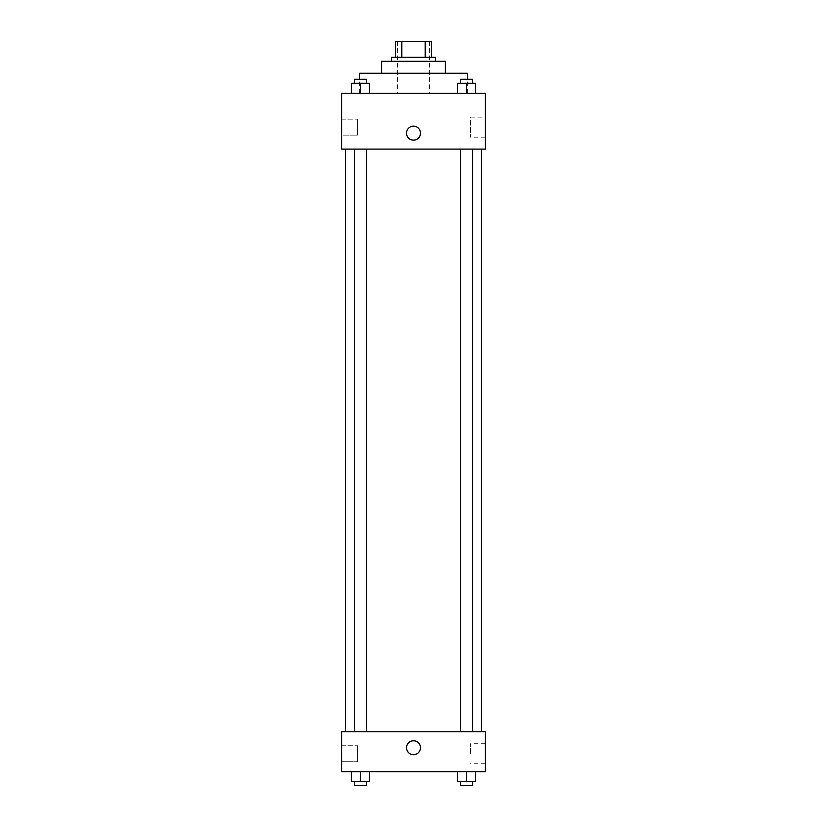 <?xml version="1.0" encoding="UTF-8"?>
<svg xmlns="http://www.w3.org/2000/svg" width="827" height="827" viewBox="0 0 827 827"><rect width="100%" height="100%" fill="white"/><g stroke="black" fill="none" stroke-linecap="round" stroke-linejoin="round"><path stroke-width="0.62" stroke-dasharray="4.13 3.1" d="M413.5 93.234L359.621 93.234L413.5 93.234M413.5 41.35L397.539 41.35L413.5 41.35M425.212 57.311L425.212 41.35L431.456 41.35L431.456 57.311L401.788 57.311L431.456 57.311M425.212 41.35L395.544 41.35M401.788 57.311L395.544 57.311L401.788 57.311L401.788 41.35M435.447 57.311L391.553 57.311M391.553 61.301L435.447 61.301L391.553 61.301M445.422 61.301L381.578 61.301M381.578 73.272L445.422 73.272L381.578 73.272M467.379 73.272L359.621 73.272M359.621 93.234L359.621 79.268M485.335 93.234L341.665 93.234L341.665 149.108L485.335 149.108L485.335 93.234M351.527 93.234L369.483 93.234L351.527 93.234L369.483 93.234L351.527 93.234L360.5 93.234L360.5 83.258L351.527 83.258L366.485 83.258L351.527 83.258L351.527 93.234L360.5 93.234L351.527 93.234L351.527 83.258L351.527 93.234L369.483 93.234L360.5 93.234L360.5 83.258L369.483 83.258L354.514 83.258L369.483 83.258L369.483 93.234L369.483 83.258M457.517 93.234L475.473 93.234L457.517 93.234L475.473 93.234L457.517 93.234L466.5 93.234L466.5 83.258L457.517 83.258L472.486 83.258L457.517 83.258L457.517 93.234L466.5 93.234L457.517 93.234L457.517 83.258L457.517 93.234L475.473 93.234L466.5 93.234L466.5 83.258L475.473 83.258L460.515 83.258L475.473 83.258L475.473 93.234L475.473 83.258M420.488 133.137A6.988 6.988 0 0 0 410.006 127.089A6.988 6.988 0 0 0 410.006 139.184A6.988 6.988 0 0 0 420.488 133.137A6.988 6.988 0 0 1 410.006 139.184A6.988 6.988 0 0 1 410.006 127.089A6.988 6.988 0 0 1 420.488 133.137M485.335 117.145L485.335 137.168L485.335 117.145L470.491 117.145L470.491 137.168L470.491 117.145M406.512 133.137A6.988 6.988 0 0 0 416.994 139.184A6.988 6.988 0 0 0 416.994 127.089A6.988 6.988 0 0 0 406.512 133.137M341.665 135.132L341.665 119.171L341.665 135.132L341.665 119.171L341.665 135.132L357.626 135.132L357.626 119.171L357.626 135.132L357.626 119.171L357.626 135.132L341.665 135.132M466.5 149.108L472.486 149.108L466.5 149.108M360.5 149.108L354.514 149.108L360.5 149.108M413.5 149.108L345.655 149.108L413.5 149.108M413.5 731.771L345.655 731.771L413.5 731.771M466.5 731.771L472.486 731.771L466.5 731.771M360.5 731.771L354.514 731.771L360.5 731.771M485.335 731.771L341.665 731.771L341.665 771.684L485.335 771.684L485.335 731.771M341.665 753.728L341.665 745.737L341.665 753.728M475.473 781.66L475.473 771.684L475.473 781.66L466.5 781.66L475.473 781.66L466.5 781.66L466.5 771.684L475.473 771.684L457.517 771.684L475.473 771.684L457.517 771.684L475.473 771.684L457.517 771.684L475.473 771.684L466.5 771.684L466.5 781.66L457.517 781.66L457.517 771.684L457.517 781.66L472.486 781.66L457.517 781.66L457.517 771.684M369.483 781.66L369.483 771.684L369.483 781.66L360.5 781.66L369.483 781.66L360.5 781.66L360.5 771.684L369.483 771.684L351.527 771.684L369.483 771.684L351.527 771.684L369.483 771.684L351.527 771.684L369.483 771.684L360.5 771.684L360.5 781.66L351.527 781.66L351.527 771.684L351.527 781.66L366.485 781.66L351.527 781.66L351.527 771.684M341.665 761.708L357.626 761.708L357.626 745.737L357.626 761.708L357.626 745.737L357.626 761.708L341.665 761.708M485.335 753.728L485.335 743.711L485.335 753.728M413.5 740.754A6.988 6.988 0 0 0 407.453 751.226A6.988 6.988 0 0 0 419.547 751.226A6.988 6.988 0 0 0 413.5 740.754A6.988 6.988 0 0 1 419.547 751.226A6.988 6.988 0 0 1 407.453 751.226A6.988 6.988 0 0 1 413.5 740.754M470.491 753.728L470.491 743.711L470.491 753.728M413.5 754.72A6.988 6.988 0 0 0 419.547 744.248A6.988 6.988 0 0 0 407.453 744.248A6.988 6.988 0 0 0 413.5 754.72M460.515 781.66L460.515 785.65L472.486 785.65L460.515 785.65L472.486 785.65L472.486 781.66L460.515 781.66L472.486 781.66M466.5 781.66L466.5 771.684M354.514 781.66L354.514 785.65L366.485 785.65L354.514 785.65L366.485 785.65L366.485 781.66L354.514 781.66L366.485 781.66M360.5 781.66L360.5 771.684M460.515 83.258L460.515 79.268L472.486 79.268L460.515 79.268L472.486 79.268L472.486 83.258M466.5 93.234L466.5 83.258M354.514 83.258L354.514 79.268L366.485 79.268L354.514 79.268L366.485 79.268L366.485 83.258M360.5 93.234L360.5 83.258M397.539 41.35L397.539 93.234M429.461 41.35L429.461 93.234M467.379 93.234L467.379 79.268M485.335 137.168L470.491 137.168M341.665 119.171L357.626 119.171L341.665 119.171M366.485 731.771L366.485 149.108M354.514 731.771L354.514 149.108M472.486 731.771L472.486 149.108M460.515 731.771L460.515 149.108M341.665 745.737L357.626 745.737L341.665 745.737M485.335 743.711L470.491 743.711M485.335 763.734L470.491 763.734"/><path stroke-width="1.24" d="M401.788 57.311L401.788 41.35L395.544 41.35L395.544 57.311L395.544 41.35M401.788 41.35L431.456 41.35L431.456 57.311M425.212 57.311L425.212 41.35M391.553 61.301L391.553 57.311L435.447 57.311L435.447 61.301M381.578 73.272L381.578 61.301L445.422 61.301L445.422 73.272M359.621 79.268L359.621 73.272L467.379 73.272L467.379 79.268M341.665 93.234L485.335 93.234L485.335 149.108L341.665 149.108L341.665 93.234M406.512 133.137A6.988 6.988 0 0 1 416.994 127.089A6.988 6.988 0 0 1 416.994 139.184A6.988 6.988 0 0 1 406.512 133.137M341.665 731.771L485.335 731.771L485.335 771.684L341.665 771.684L341.665 731.771M413.5 754.72A6.988 6.988 0 0 1 407.453 744.248A6.988 6.988 0 0 1 419.547 744.248A6.988 6.988 0 0 1 413.5 754.72M457.517 771.684L457.517 781.66L475.473 781.66L475.473 771.684L475.473 781.66M466.5 781.66L466.5 771.684M472.486 781.66L472.486 785.65L460.515 785.65L460.515 781.66M351.527 771.684L351.527 781.66L369.483 781.66L369.483 771.684L369.483 781.66M360.5 781.66L360.5 771.684M366.485 781.66L366.485 785.65L354.514 785.65L354.514 781.66M457.517 93.234L457.517 83.258L475.473 83.258L475.473 93.234L475.473 83.258M466.5 93.234L466.5 83.258M472.486 83.258L472.486 79.268L460.515 79.268L460.515 83.258M351.527 93.234L351.527 83.258L369.483 83.258L369.483 93.234L369.483 83.258M360.5 93.234L360.5 83.258M366.485 83.258L366.485 79.268L354.514 79.268L354.514 83.258M481.345 731.771L481.345 149.108M345.655 731.771L345.655 149.108M460.515 149.108L460.515 731.771M472.486 149.108L472.486 731.771M366.485 731.771L366.485 149.108M354.514 731.771L354.514 149.108"/></g></svg>
